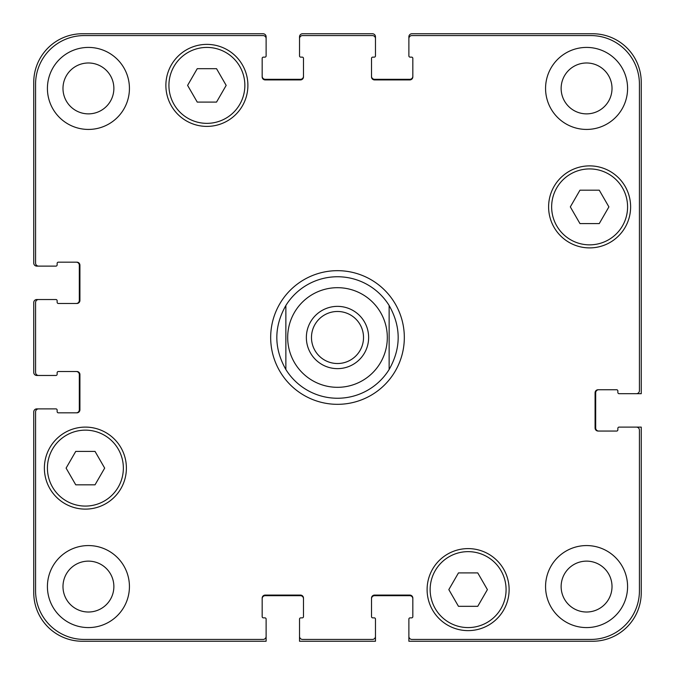 <?xml version="1.0" encoding="UTF-8"?>
<svg xmlns="http://www.w3.org/2000/svg" width="675" height="675" viewBox="0 0 675 675"><rect width="100%" height="100%" fill="white"/><g stroke="black" fill="none" stroke-linecap="round" stroke-linejoin="round"><path stroke-width="1.01" d="M311.479 337.5A26.021 26.021 0 0 0 337.5 363.521A26.021 26.021 0 0 0 363.521 337.5A26.021 26.021 0 0 0 337.5 311.479A26.021 26.021 0 0 0 311.479 337.5M368.634 337.5A31.134 31.134 0 0 1 321.933 364.466A31.134 31.134 0 0 1 321.933 310.534A31.134 31.134 0 0 1 368.634 337.5M337.5 398.25A60.75 60.75 0 0 1 285.863 369.503C273.814 348.165 273.814 326.835 285.863 305.497L285.863 369.503L285.863 305.497A60.75 60.75 0 0 1 389.137 305.497L389.137 369.503L389.137 305.497C401.186 326.835 401.186 348.165 389.137 369.503A60.75 60.75 0 0 1 337.5 398.25A60.75 60.75 0 0 0 389.137 369.503M389.137 305.497A60.75 60.75 0 0 0 285.863 305.497M337.5 404.325A66.825 66.825 0 0 1 279.627 304.087A66.825 66.825 0 0 1 395.373 304.087A66.825 66.825 0 0 1 337.5 404.325M477.757 572.906L487.401 589.612L477.757 606.319L458.468 606.319L448.824 589.612L458.468 572.906L477.757 572.906M95.032 451.406L104.676 468.112L95.032 484.819L75.743 484.819L66.099 468.112L75.743 451.406L95.032 451.406M216.532 68.681L226.176 85.388L216.532 102.094L197.243 102.094L187.599 85.388L197.243 68.681L216.532 68.681M599.257 190.181L608.901 206.887L599.257 223.594L579.968 223.594L570.324 206.887L579.968 190.181L599.257 190.181M123.356 468.112A37.969 37.969 0 0 0 66.403 435.232A37.969 37.969 0 0 0 66.403 500.993A37.969 37.969 0 0 0 123.356 468.112M126.394 468.112A41.006 41.006 0 0 1 64.884 503.626A41.006 41.006 0 0 1 64.884 432.599A41.006 41.006 0 0 1 126.394 468.112M506.081 589.612A37.969 37.969 0 0 0 449.128 556.732A37.969 37.969 0 0 0 449.128 622.493A37.969 37.969 0 0 0 506.081 589.612M509.119 589.612A41.006 41.006 0 0 1 447.609 625.126A41.006 41.006 0 0 1 447.609 554.099A41.006 41.006 0 0 1 509.119 589.612M627.581 206.887A37.969 37.969 0 0 0 570.628 174.007A37.969 37.969 0 0 0 570.628 239.768A37.969 37.969 0 0 0 627.581 206.887M630.619 206.887A41.006 41.006 0 0 1 569.109 242.401A41.006 41.006 0 0 1 569.109 171.374A41.006 41.006 0 0 1 630.619 206.887M244.856 85.388A37.969 37.969 0 0 0 187.903 52.507A37.969 37.969 0 0 0 187.903 118.268A37.969 37.969 0 0 0 244.856 85.388M247.894 85.388A41.006 41.006 0 0 1 186.384 120.901A41.006 41.006 0 0 1 186.384 49.874A41.006 41.006 0 0 1 247.894 85.388M639.428 84.172A48.6 48.6 0 0 0 590.827 35.572L411.919 35.572A3.038 3.038 0 0 0 408.881 38.61L408.881 55.924A1.215 1.215 0 0 0 410.096 57.139L411.615 57.139A1.215 1.215 0 0 1 412.83 58.354L412.83 76.883A3.038 3.038 0 0 1 409.793 79.92L374.558 79.92A3.038 3.038 0 0 1 371.52 76.883L371.52 58.354A1.215 1.215 0 0 1 372.735 57.139L374.254 57.139A1.215 1.215 0 0 0 375.469 55.924L375.469 38.61A3.038 3.038 0 0 0 372.431 35.572L302.569 35.572A3.038 3.038 0 0 0 299.531 38.61L299.531 55.924A1.215 1.215 0 0 0 300.746 57.139L302.265 57.139A1.215 1.215 0 0 1 303.48 58.354L303.48 76.883A3.038 3.038 0 0 1 300.442 79.92L265.207 79.92A3.038 3.038 0 0 1 262.17 76.883L262.17 58.354A1.215 1.215 0 0 1 263.385 57.139L264.904 57.139A1.215 1.215 0 0 0 266.119 55.924L266.119 38.61A3.038 3.038 0 0 0 263.081 35.572L84.172 35.572A48.6 48.6 0 0 0 35.572 84.172L35.572 263.081A3.038 3.038 0 0 0 38.61 266.119L55.924 266.119A1.215 1.215 0 0 0 57.139 264.904L57.139 263.385A1.215 1.215 0 0 1 58.354 262.17L76.883 262.17A3.038 3.038 0 0 1 79.92 265.207L79.92 300.442A3.038 3.038 0 0 1 76.883 303.48L58.354 303.48A1.215 1.215 0 0 1 57.139 302.265L57.139 300.746A1.215 1.215 0 0 0 55.924 299.531L38.61 299.531A3.038 3.038 0 0 0 35.572 302.569L35.572 372.431A3.038 3.038 0 0 0 38.61 375.469L55.924 375.469A1.215 1.215 0 0 0 57.139 374.254L57.139 372.735A1.215 1.215 0 0 1 58.354 371.52L76.883 371.52A3.038 3.038 0 0 1 79.92 374.558L79.92 409.793A3.038 3.038 0 0 1 76.883 412.83L58.354 412.83A1.215 1.215 0 0 1 57.139 411.615L57.139 410.096A1.215 1.215 0 0 0 55.924 408.881L38.61 408.881A3.038 3.038 0 0 0 35.572 411.919L35.572 590.827A48.6 48.6 0 0 0 84.172 639.428L263.081 639.428A3.038 3.038 0 0 0 266.119 636.39L266.119 619.076A1.215 1.215 0 0 0 264.904 617.861L263.385 617.861A1.215 1.215 0 0 1 262.17 616.646L262.17 598.117A3.038 3.038 0 0 1 265.207 595.08L300.442 595.08A3.038 3.038 0 0 1 303.48 598.117L303.48 616.646A1.215 1.215 0 0 1 302.265 617.861L300.746 617.861A1.215 1.215 0 0 0 299.531 619.076L299.531 636.39A3.038 3.038 0 0 0 302.569 639.428L372.431 639.428A3.038 3.038 0 0 0 375.469 636.39L375.469 619.076A1.215 1.215 0 0 0 374.254 617.861L372.735 617.861A1.215 1.215 0 0 1 371.52 616.646L371.52 598.117A3.038 3.038 0 0 1 374.558 595.08L409.793 595.08A3.038 3.038 0 0 1 412.83 598.117L412.83 616.646A1.215 1.215 0 0 1 411.615 617.861L410.096 617.861A1.215 1.215 0 0 0 408.881 619.076L408.881 636.39A3.038 3.038 0 0 0 411.919 639.428L590.827 639.428A48.6 48.6 0 0 0 639.428 590.827L639.428 430.144A3.038 3.038 0 0 0 636.39 427.106L619.076 427.106A1.215 1.215 0 0 0 617.861 428.321L617.861 429.84A1.215 1.215 0 0 1 616.646 431.055L598.117 431.055A3.038 3.038 0 0 1 595.08 428.017L595.08 392.782A3.038 3.038 0 0 1 598.117 389.745L616.646 389.745A1.215 1.215 0 0 1 617.861 390.96L617.861 392.479A1.215 1.215 0 0 0 619.076 393.694L636.39 393.694A3.038 3.038 0 0 0 639.428 390.656L639.428 84.172M129.431 586.575A41.006 41.006 0 0 1 67.922 622.088A41.006 41.006 0 0 1 67.922 551.062A41.006 41.006 0 0 1 129.431 586.575M129.431 88.425A41.006 41.006 0 0 1 67.922 123.938A41.006 41.006 0 0 1 67.922 52.912A41.006 41.006 0 0 1 129.431 88.425M627.581 586.575A41.006 41.006 0 0 1 566.072 622.088A41.006 41.006 0 0 1 566.072 551.062A41.006 41.006 0 0 1 627.581 586.575M627.581 88.425A41.006 41.006 0 0 1 566.072 123.938A41.006 41.006 0 0 1 566.072 52.912A41.006 41.006 0 0 1 627.581 88.425M62.986 586.575A25.439 25.439 0 0 0 101.149 608.605A25.439 25.439 0 0 0 101.149 564.545A25.439 25.439 0 0 0 62.986 586.575M62.986 88.425A25.439 25.439 0 0 0 101.149 110.455A25.439 25.439 0 0 0 101.149 66.395A25.439 25.439 0 0 0 62.986 88.425M561.136 586.575A25.439 25.439 0 0 0 599.299 608.605A25.439 25.439 0 0 0 599.299 564.545A25.439 25.439 0 0 0 561.136 586.575M561.136 88.425A25.439 25.439 0 0 0 599.299 110.455A25.439 25.439 0 0 0 599.299 66.395A25.439 25.439 0 0 0 561.136 88.425M76.275 303.48A3.038 3.038 0 0 0 79.312 300.442L79.312 265.207A3.038 3.038 0 0 0 76.275 262.17M38.61 266.119L36.788 266.119A3.038 3.038 0 0 1 33.75 263.081L33.75 82.35A48.6 48.6 0 0 1 82.35 33.75L263.081 33.75A3.038 3.038 0 0 1 266.119 36.788L266.119 38.61M262.17 76.275A3.038 3.038 0 0 0 265.207 79.312L300.442 79.312A3.038 3.038 0 0 0 303.48 76.275M299.531 38.61L299.531 36.788A3.038 3.038 0 0 1 302.569 33.75L372.431 33.75A3.038 3.038 0 0 1 375.469 36.788L375.469 38.61M371.52 76.275A3.038 3.038 0 0 0 374.558 79.312L409.793 79.312A3.038 3.038 0 0 0 412.83 76.275M408.881 38.61L408.881 36.788A3.038 3.038 0 0 1 411.919 33.75L592.65 33.75A48.6 48.6 0 0 1 641.25 82.35L641.25 393.694L636.39 393.694M598.725 389.745A3.038 3.038 0 0 0 595.688 392.782L595.688 428.017A3.038 3.038 0 0 0 598.725 431.055M636.39 427.106L641.25 427.106L641.25 592.65A48.6 48.6 0 0 1 592.65 641.25L408.881 641.25L408.881 636.39M412.83 598.725A3.038 3.038 0 0 0 409.793 595.688L374.558 595.688A3.038 3.038 0 0 0 371.52 598.725M375.469 636.39L375.469 641.25L299.531 641.25L299.531 636.39M303.48 598.725A3.038 3.038 0 0 0 300.442 595.688L265.207 595.688A3.038 3.038 0 0 0 262.17 598.725M266.119 636.39L266.119 641.25L82.35 641.25A48.6 48.6 0 0 1 33.75 592.65L33.75 411.919A3.038 3.038 0 0 1 36.788 408.881L38.61 408.881M76.275 412.83A3.038 3.038 0 0 0 79.312 409.793L79.312 374.558A3.038 3.038 0 0 0 76.275 371.52M38.61 375.469L36.788 375.469A3.038 3.038 0 0 1 33.75 372.431L33.75 302.569A3.038 3.038 0 0 1 36.788 299.531L38.61 299.531M337.5 387.315A49.815 49.815 0 0 0 380.641 312.593A49.815 49.815 0 0 0 294.359 312.593A49.815 49.815 0 0 0 337.5 387.315"/></g></svg>
